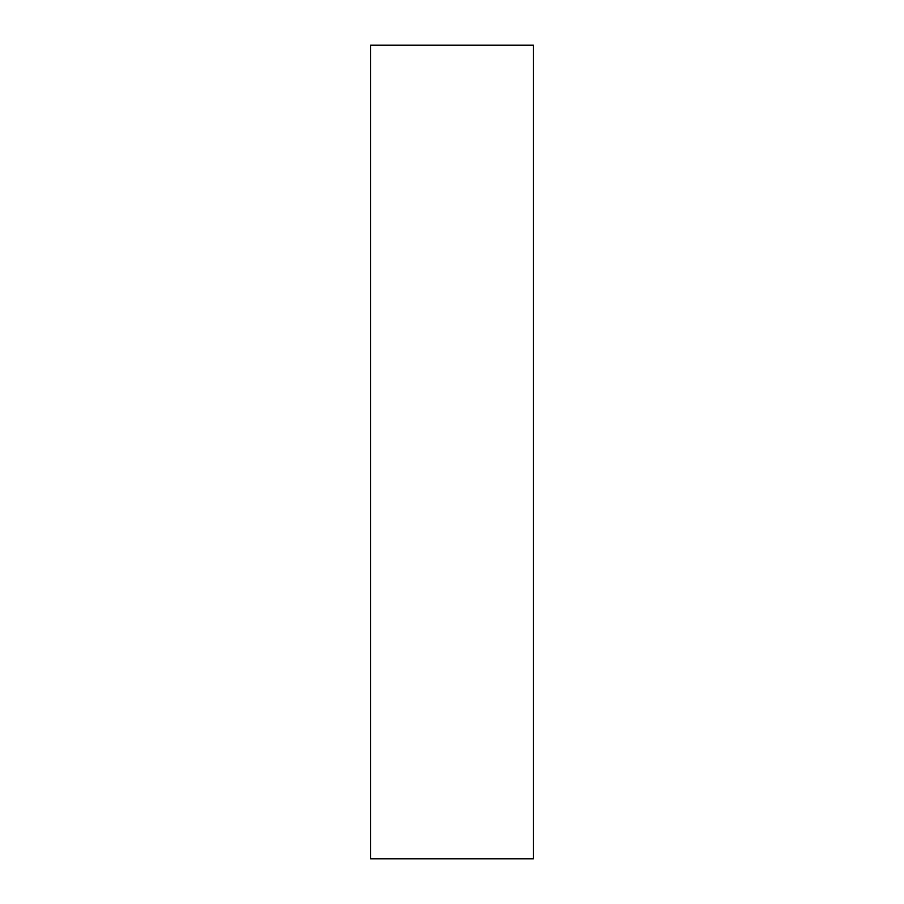 <?xml version="1.0" encoding="UTF-8"?>
<svg xmlns="http://www.w3.org/2000/svg" width="904" height="904" viewBox="0 0 904 904"><rect width="100%" height="100%" fill="white"/><g stroke="black" fill="none" stroke-linecap="round" stroke-linejoin="round"><path stroke-width="1.36" d="M533.36 858.8L533.36 45.2L370.64 45.2L370.64 858.8L533.36 858.8"/></g></svg>
